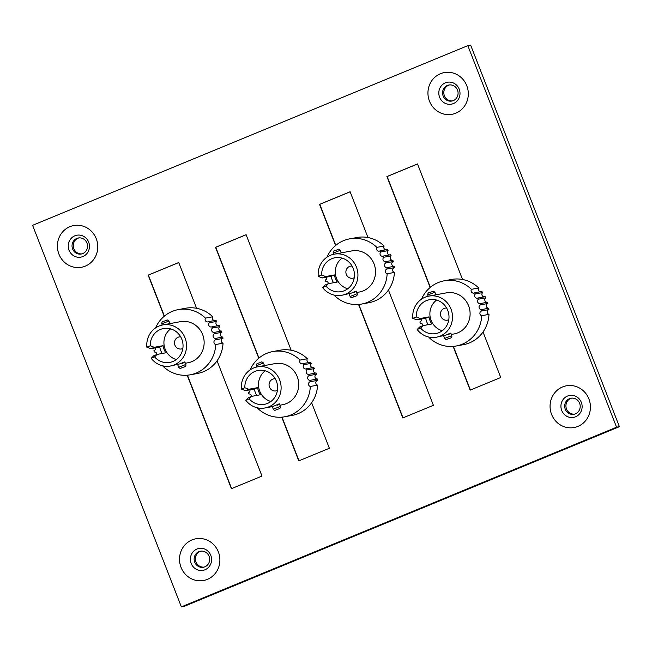 <?xml version="1.0" encoding="UTF-8"?>
<svg xmlns="http://www.w3.org/2000/svg" width="652" height="652" viewBox="0 0 652 652"><rect width="100%" height="100%" fill="white"/><g stroke="black" fill="none" stroke-linecap="round" stroke-linejoin="round"><path stroke-width="0.98" d="M446.644 308.037A6.121 5.819 -100.5 0 0 440.695 315.78A6.121 5.819 -100.5 0 0 448.804 319.692M422.912 325.658A2.453 2.331 -100.5 0 0 420.263 323.205A33.146 31.492 79.5 0 1 419.896 321.958A2.453 2.331 -100.5 0 0 421.298 319.056M421.502 299.146A33.146 31.492 79.5 0 1 438.201 282.577A33.146 31.492 79.5 0 1 444.183 280.808A33.146 31.492 79.5 0 1 471.437 289.325A2.453 2.331 -100.5 0 0 474.566 292.829L481.844 291.477A33.146 31.492 79.5 0 1 482.651 292.569A2.453 2.331 -100.5 0 0 484.167 296.856M474.566 292.829A33.146 31.492 79.5 0 1 475.373 293.913A2.453 2.331 -100.5 0 0 477.883 298.021L485.153 296.676A33.146 31.492 79.5 0 1 485.732 297.834A2.453 2.331 -100.5 0 0 487.452 302.251A33.146 31.492 79.5 0 1 487.818 303.498L480.54 304.843A2.453 2.331 -100.5 0 0 481.486 309.594A33.146 31.492 79.5 0 1 481.632 310.955A2.453 2.331 -100.5 0 0 481.73 315.715A33.146 31.492 79.5 0 1 456.253 345.992A33.146 31.492 79.5 0 1 429 337.483A2.453 2.331 -100.5 0 0 429.171 337.141M412.822 318.372A20.897 19.853 79.5 0 1 425.039 297.23A20.897 19.853 79.5 0 1 428.812 296.114A20.897 19.853 79.5 0 1 451.665 311.028A20.897 19.853 79.5 0 1 440.19 336.098A20.897 19.853 79.5 0 1 436.416 337.214A20.897 19.853 79.5 0 1 417.166 329.505L419.676 326.986L422.977 325.625L420.573 328.095A17.221 16.365 -100.5 0 0 435.748 333.596A17.221 16.365 -100.5 0 0 438.861 332.675A17.221 16.365 -100.5 0 0 448.315 312.023A17.221 16.365 -100.5 0 0 429.481 299.724A17.221 16.365 -100.5 0 0 426.367 300.645A17.221 16.365 -100.5 0 0 416.229 316.962L420.206 318.51L416.905 319.871L412.822 318.372L416.229 316.962M436.416 337.214L446.18 334.989C451.168 332.691 451.942 332.553 448.527 334.549M428.812 296.114L446.416 292.854A20.897 19.853 79.5 0 1 469.269 307.768A20.897 19.853 79.5 0 1 457.794 332.838A20.897 19.853 79.5 0 1 454.02 333.954L451.331 334.452M422.977 325.625L431.779 323.995A17.221 16.365 79.5 0 1 429.008 316.88L420.206 318.51M436.604 300.059A17.221 16.365 -100.5 0 0 430.181 317.108A17.221 16.365 -100.5 0 0 442.284 330.735M444.183 280.808L451.461 279.463A33.146 31.492 79.5 0 1 478.715 287.972A2.453 2.331 -100.5 0 0 480.369 291.754M481.486 309.594L488.764 308.249A2.453 2.331 79.5 0 1 487.818 303.498M488.764 308.249A33.146 31.492 79.5 0 1 488.91 309.61L481.632 310.955M481.73 315.715L489 314.37A2.453 2.331 79.5 0 1 488.91 309.61M489 314.37A33.146 31.492 79.5 0 1 463.531 344.647L456.253 345.992M429.008 316.88L425.707 318.241L416.905 319.871M428.079 324.68A20.897 19.853 79.5 0 1 425.707 318.241M420.573 328.095L417.166 329.505M477.883 298.021A33.146 31.492 79.5 0 1 478.454 299.178A2.453 2.331 -100.5 0 0 480.174 303.596A33.146 31.492 79.5 0 1 480.54 304.843M480.174 303.596L487.452 302.251M485.732 297.834L478.454 299.178M482.651 292.569L475.373 293.913M478.715 287.972L471.437 289.325M275.258 378.796A6.121 5.819 -100.5 0 0 269.3 386.538A6.121 5.819 -100.5 0 0 277.41 390.442M251.517 396.408A2.453 2.331 -100.5 0 0 248.868 393.963A33.146 31.492 79.5 0 1 248.502 392.716A2.453 2.331 -100.5 0 0 249.903 389.815M250.107 369.904A33.146 31.492 79.5 0 1 266.807 353.335A33.146 31.492 79.5 0 1 272.789 351.567A33.146 31.492 79.5 0 1 300.042 360.075A2.453 2.331 -100.5 0 0 303.172 363.58L310.45 362.235A33.146 31.492 79.5 0 1 311.257 363.327A2.453 2.331 -100.5 0 0 312.781 367.614M303.172 363.58A33.146 31.492 79.5 0 1 303.979 364.672A2.453 2.331 -100.5 0 0 306.489 368.779L313.767 367.426A33.146 31.492 79.5 0 1 314.337 368.592A2.453 2.331 -100.5 0 0 316.057 373.009A33.146 31.492 79.5 0 1 316.424 374.256L309.146 375.601A2.453 2.331 -100.5 0 0 310.091 380.352A33.146 31.492 79.5 0 1 310.246 381.713A2.453 2.331 -100.5 0 0 310.336 386.473A33.146 31.492 79.5 0 1 284.859 416.75A33.146 31.492 79.5 0 1 257.605 408.242A2.453 2.331 -100.5 0 0 257.784 407.899M241.427 389.122A20.897 19.853 79.5 0 1 253.644 367.981A20.897 19.853 79.5 0 1 257.418 366.872A20.897 19.853 79.5 0 1 280.278 381.787A20.897 19.853 79.5 0 1 268.803 406.848A20.897 19.853 79.5 0 1 265.03 407.965A20.897 19.853 79.5 0 1 245.771 400.263L248.282 397.744L251.59 396.383L249.178 398.853A17.221 16.365 -100.5 0 0 264.362 404.354A17.221 16.365 -100.5 0 0 267.467 403.433A17.221 16.365 -100.5 0 0 276.929 382.773A17.221 16.365 -100.5 0 0 258.086 370.483A17.221 16.365 -100.5 0 0 254.981 371.404A17.221 16.365 -100.5 0 0 244.842 387.72L248.811 389.268L245.511 390.63L241.427 389.122L244.842 387.72M273.278 409.195L280.409 406.416C280.686 407.875 279.928 408.771 278.135 409.089L276.701 409.358L278.102 409.097C276.668 409.228 274.663 411.534 273.278 409.195L272.275 406.62L274.785 405.748C279.773 403.449 280.556 403.303 277.133 405.308M257.418 366.872L275.022 363.612A20.897 19.853 79.5 0 1 297.874 378.527A20.897 19.853 79.5 0 1 286.399 403.596A20.897 19.853 79.5 0 1 282.634 404.705L279.944 405.21M251.59 396.383L260.384 394.753A17.221 16.365 79.5 0 1 257.613 387.638L248.811 389.268M265.217 370.817A17.221 16.365 -100.5 0 0 258.787 387.867A17.221 16.365 -100.5 0 0 270.89 401.485M272.789 351.567L280.067 350.222A33.146 31.492 79.5 0 1 307.32 358.73A2.453 2.331 -100.5 0 0 308.975 362.504M310.091 380.352L317.369 379.008A2.453 2.331 79.5 0 1 316.424 374.256M317.369 379.008A33.146 31.492 79.5 0 1 317.516 380.369L310.246 381.713M310.336 386.473L317.614 385.128A2.453 2.331 79.5 0 1 317.516 380.369M317.614 385.128A33.146 31.492 79.5 0 1 292.137 415.405L284.859 416.75M257.613 387.638L254.313 389L245.511 390.63M256.692 395.438A20.897 19.853 79.5 0 1 254.313 389M249.178 398.853L245.771 400.263M306.489 368.779A33.146 31.492 79.5 0 1 307.059 369.937A2.453 2.331 -100.5 0 0 308.787 374.354A33.146 31.492 79.5 0 1 309.146 375.601M308.787 374.354L316.057 373.009M314.337 368.592L307.059 369.937M311.257 363.327L303.979 364.672M307.32 358.73L300.042 360.075M352.08 266.089A6.121 5.819 -100.5 0 0 346.122 273.832A6.121 5.819 -100.5 0 0 354.232 277.736M328.339 283.702A2.453 2.331 -100.5 0 0 325.69 281.257A33.146 31.492 79.5 0 1 325.324 280.01A2.453 2.331 -100.5 0 0 326.725 277.108M326.929 257.198A33.146 31.492 79.5 0 1 343.628 240.629A33.146 31.492 79.5 0 1 349.611 238.86A33.146 31.492 79.5 0 1 376.864 247.369A2.453 2.331 -100.5 0 0 379.994 250.873L387.272 249.529A33.146 31.492 79.5 0 1 388.079 250.621A2.453 2.331 -100.5 0 0 389.603 254.908M379.994 250.873A33.146 31.492 79.5 0 1 380.801 251.965A2.453 2.331 -100.5 0 0 383.311 256.073L390.589 254.72A33.146 31.492 79.5 0 1 391.159 255.886A2.453 2.331 -100.5 0 0 392.879 260.303A33.146 31.492 79.5 0 1 393.246 261.55L385.968 262.895A2.453 2.331 -100.5 0 0 386.913 267.646A33.146 31.492 79.5 0 1 387.06 269.007A2.453 2.331 -100.5 0 0 387.158 273.767A33.146 31.492 79.5 0 1 361.681 304.044A33.146 31.492 79.5 0 1 334.427 295.535A2.453 2.331 -100.5 0 0 334.606 295.193M318.249 276.415A20.897 19.853 79.5 0 1 330.466 255.274A20.897 19.853 79.5 0 1 334.24 254.158A20.897 19.853 79.5 0 1 357.1 269.08A20.897 19.853 79.5 0 1 345.625 294.142A20.897 19.853 79.5 0 1 341.852 295.258A20.897 19.853 79.5 0 1 322.593 287.556L325.103 285.038L328.404 283.677L326 286.147A17.221 16.365 -100.5 0 0 341.183 291.648A17.221 16.365 -100.5 0 0 344.289 290.727A17.221 16.365 -100.5 0 0 353.751 270.067A17.221 16.365 -100.5 0 0 334.908 257.776A17.221 16.365 -100.5 0 0 331.803 258.697A17.221 16.365 -100.5 0 0 321.664 275.014L325.633 276.554L322.332 277.923L318.249 276.415L321.664 275.014M341.852 295.258L351.607 293.033C356.595 290.743 357.377 290.596 353.954 292.601M334.24 254.158L351.844 250.906A20.897 19.853 79.5 0 1 374.696 265.82A20.897 19.853 79.5 0 1 363.221 290.89A20.897 19.853 79.5 0 1 359.448 291.998L356.766 292.495M328.404 283.677L337.206 282.047A17.221 16.365 79.5 0 1 334.435 274.932L325.633 276.554M342.039 258.111A17.221 16.365 -100.5 0 0 335.609 275.16A17.221 16.365 -100.5 0 0 347.712 288.779M349.611 238.86L356.888 237.515A33.146 31.492 79.5 0 1 384.142 246.024A2.453 2.331 -100.5 0 0 385.797 249.797M386.913 267.646L394.191 266.301A2.453 2.331 79.5 0 1 393.246 261.55M394.191 266.301A33.146 31.492 79.5 0 1 394.338 267.662L387.06 269.007M387.158 273.767L394.427 272.422A2.453 2.331 79.5 0 1 394.338 267.662M394.427 272.422A33.146 31.492 79.5 0 1 368.959 302.699L361.681 304.044M334.435 274.932L331.135 276.293L322.332 277.923M333.514 282.732A20.897 19.853 79.5 0 1 331.135 276.293M326 286.147L322.593 287.556M383.311 256.073A33.146 31.492 79.5 0 1 383.881 257.23A2.453 2.331 -100.5 0 0 385.609 261.648A33.146 31.492 79.5 0 1 385.968 262.895M385.609 261.648L392.879 260.303M391.159 255.886L383.881 257.23M388.079 250.621L380.801 251.965M384.142 246.024L376.864 247.369M579.62 403.295A8.15 7.742 79.5 0 1 575.398 413.841A8.15 7.742 79.5 0 1 573.931 414.273A8.15 7.742 79.5 0 1 565.268 409.22A8.15 7.742 79.5 0 1 569.489 398.674A8.15 7.742 79.5 0 1 570.956 398.242A8.15 7.742 79.5 0 1 579.62 403.295M571.584 398.152A8.15 7.742 -100.5 0 0 570.728 398.445A8.15 7.742 -100.5 0 0 566.515 408.991A8.15 7.742 -100.5 0 0 574.542 414.134M457.5 90.074A8.15 7.742 79.5 0 1 453.279 100.62A8.15 7.742 79.5 0 1 451.803 101.052A8.15 7.742 79.5 0 1 443.148 95.999A8.15 7.742 79.5 0 1 447.37 85.453A8.15 7.742 79.5 0 1 448.837 85.021A8.15 7.742 79.5 0 1 457.5 90.074M449.464 84.931A8.15 7.742 -100.5 0 0 448.609 85.225A8.15 7.742 -100.5 0 0 444.395 95.762A8.15 7.742 -100.5 0 0 452.423 100.905M209.08 556.27A8.15 7.742 79.5 0 1 204.858 566.808A8.15 7.742 79.5 0 1 203.383 567.248A8.15 7.742 79.5 0 1 194.728 562.195A8.15 7.742 79.5 0 1 198.95 551.649A8.15 7.742 79.5 0 1 200.417 551.217A8.15 7.742 79.5 0 1 209.08 556.27M201.044 551.127A8.15 7.742 -100.5 0 0 200.188 551.421A8.15 7.742 -100.5 0 0 195.975 561.959A8.15 7.742 -100.5 0 0 204.003 567.101M86.952 243.041A8.15 7.742 79.5 0 1 82.739 253.587A8.15 7.742 79.5 0 1 81.264 254.019A8.15 7.742 79.5 0 1 72.608 248.966A8.15 7.742 79.5 0 1 76.822 238.428A8.15 7.742 79.5 0 1 78.297 237.988A8.15 7.742 79.5 0 1 86.952 243.041M78.925 237.898A8.15 7.742 -100.5 0 0 78.069 238.192A8.15 7.742 -100.5 0 0 73.847 248.738A8.15 7.742 -100.5 0 0 81.883 253.881M187.173 375.21L231.419 488.69L261.998 476.066L217.059 360.8M196.586 308.298L178.73 262.512L148.151 275.136L164.198 316.285M281.745 417.158L298.787 460.882L329.366 448.258L311.623 402.749M291.159 350.246L246.106 234.696L215.527 247.32L258.771 358.233M358.567 304.451L402.814 417.94L433.393 405.316L388.445 290.042M367.981 237.54L350.124 191.753L319.545 204.378L335.593 245.527M453.132 346.408L470.182 390.124L500.76 377.5L483.018 331.998M462.545 279.496L417.5 163.937L386.913 176.562L430.157 287.475M616.58 427.207L467.818 45.64L32.6 225.315L181.362 606.882L616.58 427.207L619.4 426.685L470.638 45.118L467.818 45.64M181.362 606.882L184.182 606.36L619.4 426.685M358.812 304.435L403.026 417.851M350.14 191.794L319.782 204.329L335.78 245.364M417.516 163.986L387.149 176.521L430.353 287.32M453.376 346.383L470.402 390.035M187.417 375.193L231.631 488.601M178.754 262.552L148.387 275.087L164.385 316.122M246.122 234.744L215.763 247.279L258.958 358.078M281.99 417.141L299.007 460.793M180.685 336.848A6.121 5.819 -100.5 0 0 174.728 344.59A6.121 5.819 -100.5 0 0 182.837 348.494M156.945 354.46A2.453 2.331 -100.5 0 0 154.296 352.015A33.146 31.492 79.5 0 1 153.929 350.768A2.453 2.331 -100.5 0 0 155.339 347.866M155.535 327.956A33.146 31.492 79.5 0 1 172.234 311.387A33.146 31.492 79.5 0 1 178.224 309.618A33.146 31.492 79.5 0 1 205.47 318.127A2.453 2.331 -100.5 0 0 208.599 321.632L215.877 320.287A33.146 31.492 79.5 0 1 216.684 321.379A2.453 2.331 -100.5 0 0 218.208 325.666M208.599 321.632A33.146 31.492 79.5 0 1 209.414 322.724A2.453 2.331 -100.5 0 0 211.916 326.823L219.194 325.478A33.146 31.492 79.5 0 1 219.765 326.644A2.453 2.331 -100.5 0 0 221.493 331.061A33.146 31.492 79.5 0 1 221.851 332.308L214.581 333.653A2.453 2.331 -100.5 0 0 215.527 338.404A33.146 31.492 79.5 0 1 215.673 339.765A2.453 2.331 -100.5 0 0 215.763 344.525A33.146 31.492 79.5 0 1 190.286 374.802A33.146 31.492 79.5 0 1 163.041 366.285A2.453 2.331 -100.5 0 0 163.212 365.951M146.863 347.174A20.897 19.853 79.5 0 1 159.072 326.033A20.897 19.853 79.5 0 1 162.845 324.916A20.897 19.853 79.5 0 1 185.706 339.839A20.897 19.853 79.5 0 1 174.231 364.9A20.897 19.853 79.5 0 1 170.457 366.017A20.897 19.853 79.5 0 1 151.199 358.307L153.717 355.796L157.018 354.435L154.614 356.905A17.221 16.365 -100.5 0 0 169.789 362.406A17.221 16.365 -100.5 0 0 172.894 361.485A17.221 16.365 -100.5 0 0 182.356 340.825A17.221 16.365 -100.5 0 0 163.513 328.535A17.221 16.365 -100.5 0 0 160.408 329.447A17.221 16.365 -100.5 0 0 150.27 345.764L154.239 347.312L150.938 348.681L146.863 347.174L150.27 345.764M170.457 366.017L180.213 363.792C185.201 361.501 185.983 361.355 182.56 363.36M162.845 324.916L180.449 321.656A20.897 19.853 79.5 0 1 203.31 336.579A20.897 19.853 79.5 0 1 191.835 361.64A20.897 19.853 79.5 0 1 188.061 362.757L185.372 363.254M157.018 354.435L165.82 352.805A17.221 16.365 79.5 0 1 163.041 345.682L154.239 347.312M170.645 328.869A17.221 16.365 -100.5 0 0 164.222 345.919A17.221 16.365 -100.5 0 0 176.317 359.537M178.224 309.618L185.494 308.266A33.146 31.492 79.5 0 1 212.748 316.782A2.453 2.331 -100.5 0 0 214.41 320.556M215.527 338.404L222.797 337.051A2.453 2.331 79.5 0 1 221.851 332.308M222.797 337.051A33.146 31.492 79.5 0 1 222.943 338.421L215.673 339.765M215.763 344.525L223.041 343.172A2.453 2.331 79.5 0 1 222.943 338.421M223.041 343.172A33.146 31.492 79.5 0 1 197.564 373.457L190.286 374.802M163.041 345.682L159.74 347.051L150.938 348.681M162.12 353.49A20.897 19.853 79.5 0 1 159.74 347.051M154.614 356.905L151.199 358.307M211.916 326.823A33.146 31.492 79.5 0 1 212.495 327.989A2.453 2.331 -100.5 0 0 214.215 332.406A33.146 31.492 79.5 0 1 214.581 333.653M214.215 332.406L221.493 331.061M219.765 326.644L212.495 327.989M216.684 321.379L209.414 322.724M212.748 316.782L205.47 318.127M434.876 292.235L427.745 295.014C427.72 293.294 428.478 292.406 430.018 292.34C433.939 291.42 432.235 290.23 434.876 292.235L435.878 294.802M451.803 335.658C452.081 337.125 451.323 338.013 449.53 338.331L448.087 338.6L449.497 338.339C448.063 338.469 446.058 340.776 444.672 338.437L451.803 335.658L450.801 333.082M263.481 362.993L256.35 365.772C256.326 364.052 257.092 363.164 258.624 363.099C262.544 362.178 260.841 360.988 263.481 362.993L264.484 365.56M340.303 250.286L333.172 253.066C333.148 251.346 333.914 250.458 335.446 250.392C339.366 249.471 337.663 248.282 340.303 250.286L341.306 252.854M357.231 293.71C357.508 295.169 356.75 296.065 354.957 296.383C353.49 296.521 351.485 298.828 350.1 296.489L357.231 293.71L356.228 291.134M354.924 296.391L353.523 296.652L354.924 296.391M567.493 396.066A11.141 10.587 79.5 0 1 581.331 402.382A11.141 10.587 79.5 0 1 575.569 416.791A11.141 10.587 79.5 0 1 561.722 410.475A11.141 10.587 79.5 0 1 567.493 396.066M588.911 398.959A21.206 20.147 -100.5 0 0 562.562 386.946A21.206 20.147 -100.5 0 0 551.584 414.37A21.206 20.147 -100.5 0 0 577.941 426.384A21.206 20.147 -100.5 0 0 588.911 398.959M445.365 82.845A11.141 10.587 79.5 0 1 459.212 89.153A11.141 10.587 79.5 0 1 453.45 103.562A11.141 10.587 79.5 0 1 439.603 97.254A11.141 10.587 79.5 0 1 445.365 82.845M466.791 85.738A21.206 20.147 -100.5 0 0 440.442 73.717A21.206 20.147 -100.5 0 0 429.464 101.15A21.206 20.147 -100.5 0 0 455.821 113.163A21.206 20.147 -100.5 0 0 466.791 85.738M196.945 549.041A11.141 10.587 79.5 0 1 210.792 555.349A11.141 10.587 79.5 0 1 205.021 569.758A11.141 10.587 79.5 0 1 191.183 563.45A11.141 10.587 79.5 0 1 196.945 549.041M218.371 551.934A21.206 20.147 -100.5 0 0 192.022 539.913A21.206 20.147 -100.5 0 0 181.044 567.346A21.206 20.147 -100.5 0 0 207.393 579.359A21.206 20.147 -100.5 0 0 218.371 551.934M74.825 235.82A11.141 10.587 79.5 0 1 88.672 242.128A11.141 10.587 79.5 0 1 82.902 256.538A11.141 10.587 79.5 0 1 69.063 250.221A11.141 10.587 79.5 0 1 74.825 235.82M96.251 238.705A21.206 20.147 -100.5 0 0 69.894 226.692A21.206 20.147 -100.5 0 0 58.924 254.117A21.206 20.147 -100.5 0 0 85.273 266.138A21.206 20.147 -100.5 0 0 96.251 238.705M168.909 321.037L161.778 323.824C161.761 322.104 162.519 321.208 164.059 321.143C167.971 320.23 166.276 319.04 168.909 321.037L169.911 323.612M185.844 364.468C186.122 365.927 185.355 366.815 183.562 367.141C182.095 367.272 180.091 369.578 178.713 367.247L185.844 364.468L184.842 361.893M183.538 367.149L182.128 367.41L183.538 367.149M443.67 335.861L444.672 338.437M427.745 295.014L428.217 296.228M279.406 403.841L280.409 406.416M256.35 365.772L256.823 366.986M265.03 407.965L272.275 406.628M349.097 293.913L350.1 296.489M333.172 253.066L333.645 254.28M177.703 364.672L178.713 367.247M161.778 323.824L162.25 325.038"/></g></svg>
